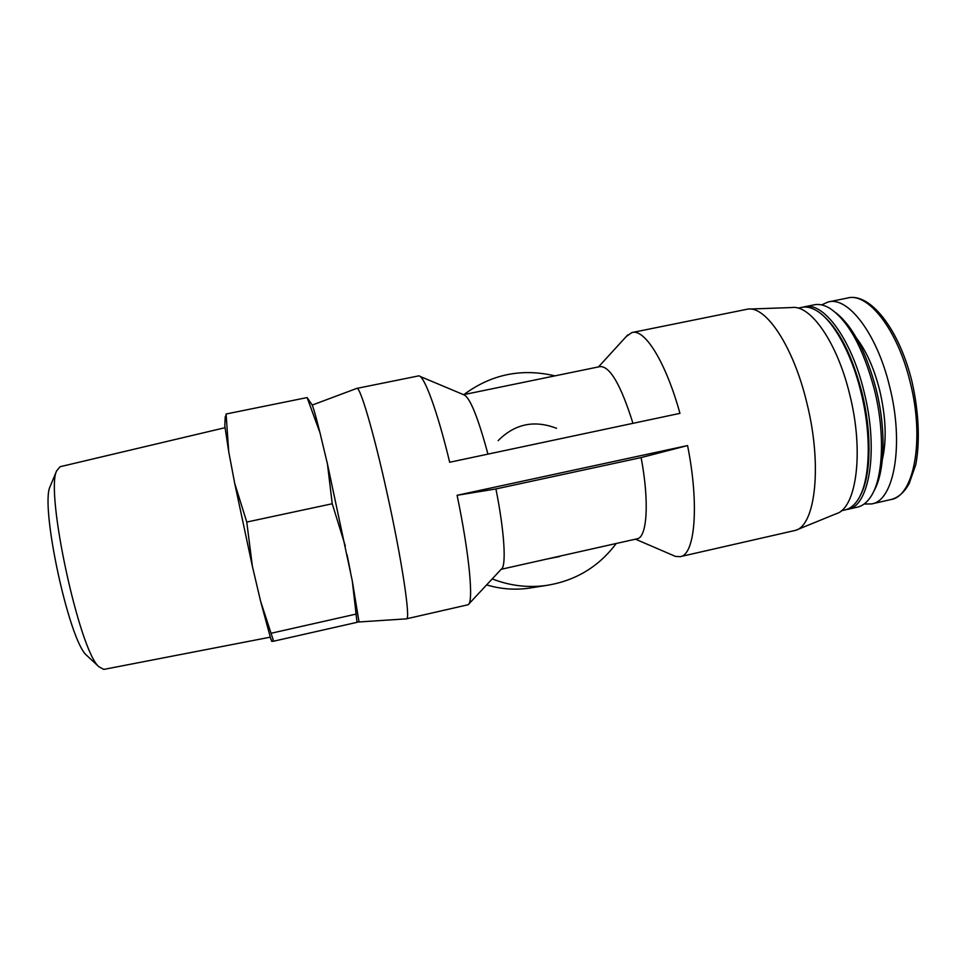 <?xml version="1.0" encoding="UTF-8"?>
<svg xmlns="http://www.w3.org/2000/svg" width="967" height="967" viewBox="0 0 967 967"><rect width="100%" height="100%" fill="white"/><g stroke="black" fill="none" stroke-linecap="round" stroke-linejoin="round"><path stroke-width="1.45" d="M468.85 603.964L501.377 569.08C506.515 566.348 504.472 531.451 495.914 488.951L641.109 457.584C649.522 501.559 647.104 537.64 637.132 538.8L501.172 569.297M487.948 454.115C477.879 416.862 469.805 397.062 463.749 394.741L420.029 376.417M463.58 394.669L599.975 366.602C609.911 365.997 620.911 384.914 632.962 423.341M626.217 336.564L631.85 332.575C644.506 328.272 665.779 361.863 679.946 413.356L449.679 462.25C437.362 410.951 424.102 375.232 418.735 375.873L356.932 388.371M406.358 618.844L468.125 604.738C473.83 602.755 469.454 554.333 457.089 495.297L495.914 488.951M641.109 457.584L687.561 445.557C699.528 505.185 694.947 555.082 680.212 556.666L675.522 556.424L672.742 555.227M406.478 618.844C410.902 620.439 401.982 560.207 387.018 492.868C373.6 431.778 359.797 385.325 356.75 388.408L312.208 405.076M632.575 332.43L747.854 309.102C766.13 305.838 793.544 346.839 806.865 402.997C822.409 464.922 815.483 525.178 795.587 530.339L680.212 556.666M457.089 495.297L687.561 445.557M352.278 580.853L357.028 622.325L358.962 621.624L352.278 580.853L327.45 463.991L320.004 432.841C315.29 413.985 312.462 404.399 311.555 404.073L307.119 397.57L226.085 414.009L228.72 451.71L234.727 483.452L246.766 522.047L252.375 566.263L260.594 601.208L273.637 641.194L271.751 641.363L270.712 638.667L260.594 601.208M345.316 545.956L332.237 503.759L327.45 463.991M320.004 432.841L307.119 397.57M749.703 309.041L791.828 307.542C810.443 304.484 837.277 342.463 849.703 394.463C864.256 451.77 856.436 508.171 836.31 513.695L796.47 529.976M798.053 308.122L801.317 307.458C805.97 306.358 810.987 307.385 816.378 310.54C832.925 319.92 851.443 352.81 860.981 392.215C872.161 436.649 870.034 482.992 857.378 500.555C853.788 505.765 849.679 508.896 845.013 509.935L841.314 510.781M821.321 314.057C838.171 327.777 851.673 353.813 861.851 392.167C872.222 433.458 871.037 476.84 860.122 495.805M803.202 307.131L804.145 306.877C822.977 300.967 851.311 338.51 864.002 391.575C878.882 449.86 869.418 506.563 847.817 509.307L846.415 509.561M805.052 306.696L813.827 304.907C818.723 303.759 824.005 304.859 829.662 308.207C848.192 320.585 863.084 347.637 874.337 389.35C885.434 433.325 883.197 479.294 870.445 497.207C866.698 502.719 862.371 506.019 857.463 507.131L847.817 509.307M835.561 312.522C852.531 325.855 866.057 351.432 876.138 389.254C886.388 429.928 884.914 472.718 873.721 491.345M821.636 304.895L828.042 302.006C847.696 295.938 876.815 333.192 889.519 386.111C904.471 444.204 894.1 500.979 871.605 503.928L864.135 504.012M350.55 572.162L347.08 554.816M325.553 456.073L321.854 440.577M355.675 614.178L271.437 633.18M357.028 622.325L273.637 641.194M332.237 503.759L246.766 522.047M224.9 421.721L226.085 414.009M88.106 656.702L86.486 655.191C68.995 640.517 40.01 506.212 50.091 486.57L50.731 485.035M270.216 637.18L103.783 669.406L98.839 666.698C79.342 650.67 45.219 492.493 56.606 470.941L60.051 466.735L224.973 427.716M252.375 566.263L234.727 483.452M228.72 451.71L224.791 425.806L225.238 416.68M559.736 556.521L546.971 559.023M463.87 394.609C491.309 374.277 521.66 368.028 554.949 375.873M616.221 543.49C598.585 567 575.111 581.022 545.799 585.531C527.486 587.924 509.621 585.712 492.215 578.895M532.394 587.634L528.333 588.274C514.251 590.136 500.35 589.012 486.631 584.902M856.629 338.317C866.396 351.069 874.071 368.354 879.656 390.16C885.905 416.946 886.836 439.961 882.424 459.204M910.044 381.711C925.032 439.671 913.948 496.482 890.752 499.601C898.222 497.775 904.399 492.36 909.258 483.355L915.809 464.523C920.137 441.375 918.807 411.483 911.941 381.469C899.02 328.671 869.684 291.889 847.261 298.09C867.568 291.889 897.328 328.925 910.044 381.711M498.138 440.65C514.831 423.86 534.292 419.751 556.545 428.308M598.476 366.916L627.728 334.908M635.464 539.175L675.522 556.424M871.605 503.928L890.752 499.601M828.997 301.813L847.261 298.09M358.503 621.999L406.454 618.844M86.486 655.191L98.839 666.698M50.091 486.57L56.606 470.941M270.712 638.667L272.114 641.375M545.799 585.531L528.333 588.274"/></g></svg>
